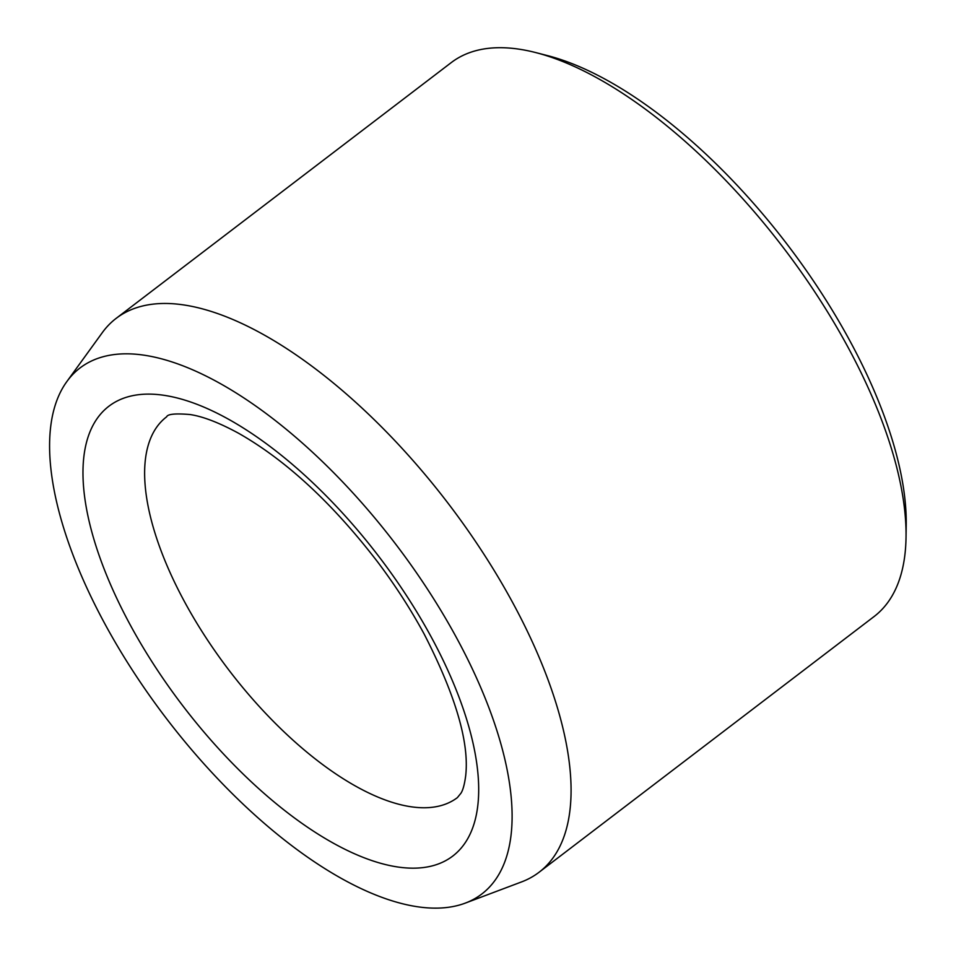 <?xml version="1.0" encoding="UTF-8"?>
<svg xmlns="http://www.w3.org/2000/svg" width="956" height="956" viewBox="0 0 956 956"><rect width="100%" height="100%" fill="white"/><g stroke="black" fill="none" stroke-linecap="round" stroke-linejoin="round"><path stroke-width="1.43" d="M131.008 353.911A330.943 144.033 52.6 0 1 439.545 608.279A330.943 144.033 52.6 0 1 465.106 903.181A330.943 144.033 52.6 0 1 166.344 718.41A330.943 144.033 52.6 0 1 66.908 381.492A330.943 144.033 52.6 0 1 131.008 353.911M66.908 381.492L102.34 332.592A348.438 151.657 52.6 0 1 116.178 318.348L451.268 62.582A348.438 151.657 52.6 0 1 504.923 47.8A348.438 151.657 52.6 0 1 535.898 52.616L547.645 55.639A337.552 146.913 52.6 0 1 787.254 244.473A337.552 146.913 52.6 0 1 906.216 525.406L906.025 537.547A348.438 151.657 52.6 0 1 874.095 616.536L539.005 872.302A348.438 151.657 52.6 0 1 521.606 881.898L465.106 903.181M535.898 52.616A348.438 151.657 52.6 0 1 783.239 247.544A348.438 151.657 52.6 0 1 906.025 537.547M116.178 318.348A348.438 151.657 52.6 0 1 169.833 303.566A348.438 151.657 52.6 0 1 482.852 552.556A348.438 151.657 52.6 0 1 539.005 872.302M431.395 637.317A283.107 123.216 -127.4 0 0 94.548 422.564A283.107 123.216 -127.4 0 0 316.555 833.154A283.107 123.216 -127.4 0 0 431.395 637.317M166.655 416.804A239.55 104.264 -127.4 0 0 184.604 601.886A239.55 104.264 -127.4 0 0 457.35 797.651L460.971 793.193C462.979 790.11 464.556 784.29 465.692 775.734C469.432 742.633 455.618 695.466 424.261 634.246C411.02 609.785 395.569 585.801 377.883 562.259C332.58 503.298 286.131 460.29 238.534 433.235C219.067 422.671 202.887 416.434 190.005 414.534C175.438 413.303 167.659 414.056 166.655 416.804"/></g></svg>
